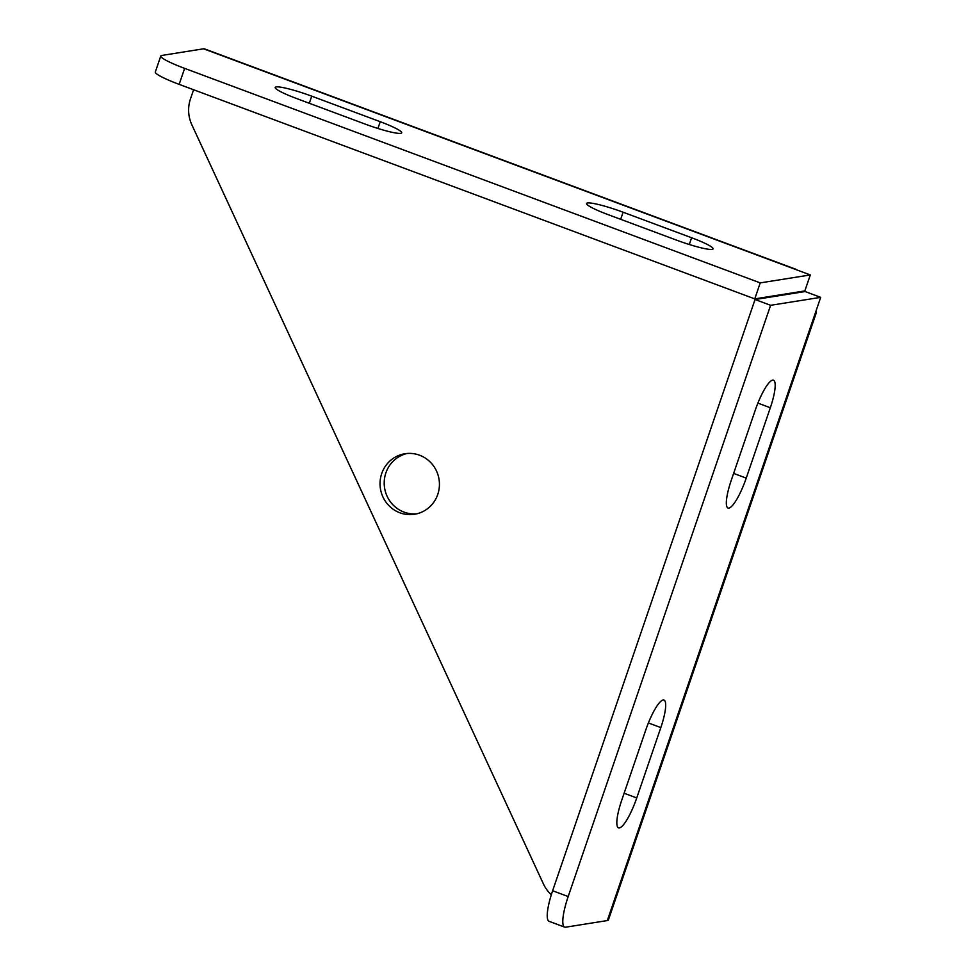 <?xml version="1.0" encoding="UTF-8"?>
<svg xmlns="http://www.w3.org/2000/svg" width="976" height="976" viewBox="0 0 976 976"><rect width="100%" height="100%" fill="white"/><g stroke="black" fill="none" stroke-linecap="round" stroke-linejoin="round"><path stroke-width="1.46" d="M805.127 291.543L755.046 299.51L770.613 305.305L820.694 297.351L805.127 291.543M820.694 297.351L607.316 920.563L565.604 927.2A34.05 7.43 110.4 0 1 564.665 927.127A34.05 7.43 110.4 0 1 568.191 896.541L770.613 305.305M815.826 311.551A34.453 4.111 -161.1 0 1 816.326 312.686L608.402 919.978A34.453 4.111 -161.1 0 1 607.316 920.563M193.602 89.743L190.491 98.832A34.05 32.977 81 0 0 191.869 124.855L543.412 883.914A34.05 32.977 -99 0 0 551.306 894.76M645.783 729.975A30.646 6.686 -69.6 0 1 664.009 700.06A30.646 6.686 -69.6 0 1 660.825 727.584L636.742 797.941A30.646 6.686 -69.6 0 1 618.516 827.855A30.646 6.686 -69.6 0 1 621.688 800.332L645.783 729.975M746.237 478.106A30.646 6.686 -69.6 0 1 728.011 508.02A30.646 6.686 -69.6 0 1 731.195 480.509L755.278 410.14A30.646 6.686 -69.6 0 1 773.504 380.225A30.646 6.686 -69.6 0 1 770.332 407.748L746.237 478.106L733.623 473.409M816.326 312.686A34.453 4.111 -161.1 0 1 815.241 313.272M568.191 896.541L552.623 890.746A34.05 7.43 110.4 0 0 549.085 921.32L564.665 927.127M552.623 890.746L755.046 299.51M790.133 293.264A17.434 3.806 -69.6 0 1 789.987 293.947M419.582 455.219A30.646 29.683 -99 0 0 404.918 453.742A30.646 29.683 -99 0 0 380.14 481.022A30.646 29.683 -99 0 0 399.867 512.79A30.646 29.683 -99 0 0 414.544 514.267A30.646 29.683 -99 0 0 439.322 486.987A30.646 29.683 -99 0 0 419.582 455.219M754.765 298.888L760.231 282.894L810.312 274.939L804.834 290.921L754.765 298.888L179.157 84.363A34.05 4.063 18.9 0 1 155.306 72.004L160.784 56.01A34.05 4.063 18.9 0 0 184.635 68.369L179.157 84.363M407.016 453.486A30.646 29.683 -99 0 0 384.239 481.436A30.646 29.683 -99 0 0 404.052 512.119A30.646 29.683 -99 0 0 416.618 513.852M296.68 98.564L365.183 124.098A30.646 3.66 18.9 0 0 401.697 132.821A30.646 3.66 18.9 0 0 380.237 121.707L311.734 96.173A30.646 3.66 18.9 0 0 275.208 87.437A30.646 3.66 18.9 0 0 296.68 98.564M691.606 237.754L623.103 212.219A30.646 3.66 18.9 0 0 586.588 203.496A30.646 3.66 18.9 0 0 608.048 214.61L676.551 240.145A30.646 3.66 18.9 0 0 713.066 248.88A30.646 3.66 18.9 0 0 691.606 237.754L689.288 244.512M160.784 56.01A34.05 4.063 18.9 0 1 161.857 55.437L203.569 48.8A34.453 7.515 -69.6 0 1 204.521 48.873L795.757 269.23A34.453 7.515 -69.6 0 1 796.538 269.803M760.231 282.894L184.635 68.369M810.312 274.939L794.806 269.156A34.453 7.515 -69.6 0 1 795.757 269.23M794.574 292.556A34.453 7.515 -69.6 0 1 794.379 293.251M648.393 722.948L660.825 727.584M624.115 793.244L636.742 797.941M757.901 403.112L770.332 407.748M775.639 296.228L774.395 295.765M380.237 121.707L377.919 128.454M311.734 96.173L309.294 103.273M623.103 212.219L620.675 219.319M794.806 269.156L203.569 48.8"/></g></svg>
